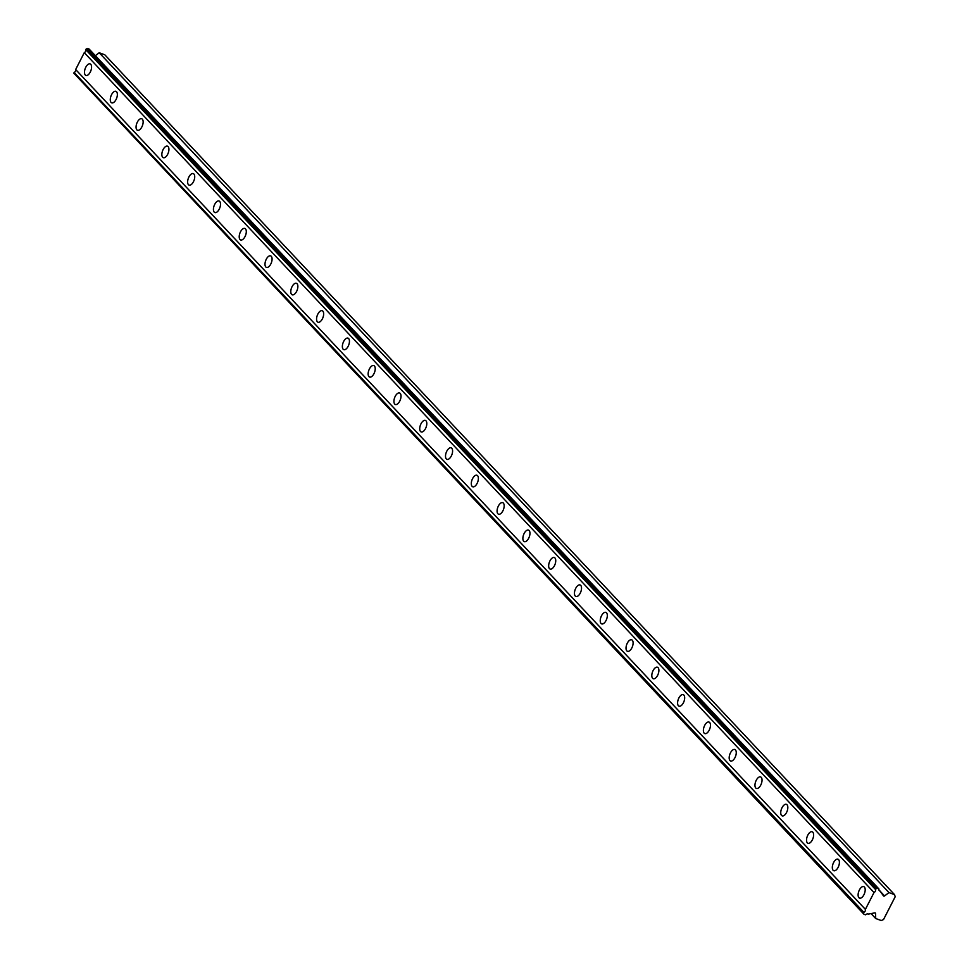 <?xml version="1.0" encoding="UTF-8"?>
<svg xmlns="http://www.w3.org/2000/svg" width="969" height="969" viewBox="0 0 969 969"><rect width="100%" height="100%" fill="white"/><g stroke="black" fill="none" stroke-linecap="round" stroke-linejoin="round"><path stroke-width="1.45" d="M875.867 888.9L877.199 888.294L878.883 888.912L89.148 49.068L87.452 48.45L86.132 49.056L875.867 888.9L875.54 889.542A2.532 2.132 136.8 0 1 874.026 892.51L84.279 52.653A2.532 2.132 136.8 0 0 85.805 49.698L86.132 49.056M878.883 888.912A2.532 2.132 136.8 0 0 880.191 891.201L883.401 895.78A0.872 0.739 -43.2 0 0 884.576 895.937L888.961 892.594L894.532 894.629L895.199 896.737L883.534 919.52L881.269 920.55L875.697 918.515L875.576 913.525A0.872 0.739 -43.2 0 0 874.632 912.907L868.49 914.07A2.532 2.132 136.8 0 0 865.62 914.833L863.936 914.215L73.801 73.135L74.141 72.493A2.532 2.132 136.8 0 0 75.655 69.526L84.279 52.653M858.922 897.706A6.129 3.028 -69.9 0 0 859.551 898.13A6.129 3.028 -69.9 0 0 864.227 894.108A6.129 3.028 -69.9 0 0 864.384 887.035A6.129 3.028 -69.9 0 0 863.754 886.611A6.129 3.028 -69.9 0 0 859.079 890.632A6.129 3.028 -69.9 0 0 858.922 897.706M85.296 75.001A6.129 3.028 -69.9 0 0 85.926 75.425A6.129 3.028 -69.9 0 0 90.601 71.391A6.129 3.028 -69.9 0 0 90.759 64.329A6.129 3.028 -69.9 0 0 90.129 63.906A6.129 3.028 -69.9 0 0 85.454 67.927A6.129 3.028 -69.9 0 0 85.296 75.001M111.084 102.423A6.129 3.028 -69.9 0 0 111.714 102.847A6.129 3.028 -69.9 0 0 116.389 98.826A6.129 3.028 -69.9 0 0 116.546 91.752A6.129 3.028 -69.9 0 0 115.917 91.328A6.129 3.028 -69.9 0 0 111.241 95.35A6.129 3.028 -69.9 0 0 111.084 102.423M136.871 129.846A6.129 3.028 -69.9 0 0 137.501 130.27A6.129 3.028 -69.9 0 0 142.177 126.249A6.129 3.028 -69.9 0 0 142.334 119.175A6.129 3.028 -69.9 0 0 141.704 118.751A6.129 3.028 -69.9 0 0 137.029 122.772A6.129 3.028 -69.9 0 0 136.871 129.846M162.659 157.269A6.129 3.028 -69.9 0 0 163.289 157.693A6.129 3.028 -69.9 0 0 167.964 153.671A6.129 3.028 -69.9 0 0 168.121 146.598A6.129 3.028 -69.9 0 0 167.492 146.174A6.129 3.028 -69.9 0 0 162.816 150.195A6.129 3.028 -69.9 0 0 162.659 157.269M188.446 184.691A6.129 3.028 -69.9 0 0 189.076 185.115A6.129 3.028 -69.9 0 0 193.752 181.094A6.129 3.028 -69.9 0 0 193.909 174.02A6.129 3.028 -69.9 0 0 193.279 173.596A6.129 3.028 -69.9 0 0 188.604 177.63A6.129 3.028 -69.9 0 0 188.446 184.691M214.234 212.114A6.129 3.028 -69.9 0 0 214.864 212.538A6.129 3.028 -69.9 0 0 219.539 208.517A6.129 3.028 -69.9 0 0 219.697 201.443A6.129 3.028 -69.9 0 0 219.067 201.019A6.129 3.028 -69.9 0 0 214.391 205.053A6.129 3.028 -69.9 0 0 214.234 212.114M240.021 239.537A6.129 3.028 -69.9 0 0 240.651 239.961A6.129 3.028 -69.9 0 0 245.327 235.939A6.129 3.028 -69.9 0 0 245.484 228.866A6.129 3.028 -69.9 0 0 244.854 228.454A6.129 3.028 -69.9 0 0 240.179 232.475A6.129 3.028 -69.9 0 0 240.021 239.537M265.809 266.959A6.129 3.028 -69.9 0 0 266.439 267.383A6.129 3.028 -69.9 0 0 271.114 263.362A6.129 3.028 -69.9 0 0 271.272 256.288A6.129 3.028 -69.9 0 0 270.642 255.877A6.129 3.028 -69.9 0 0 265.966 259.898A6.129 3.028 -69.9 0 0 265.809 266.959M291.596 294.382A6.129 3.028 -69.9 0 0 292.226 294.806A6.129 3.028 -69.9 0 0 296.902 290.785A6.129 3.028 -69.9 0 0 297.059 283.711A6.129 3.028 -69.9 0 0 296.429 283.299A6.129 3.028 -69.9 0 0 291.754 287.321A6.129 3.028 -69.9 0 0 291.596 294.382M317.384 321.817A6.129 3.028 -69.9 0 0 318.014 322.229A6.129 3.028 -69.9 0 0 322.689 318.207A6.129 3.028 -69.9 0 0 322.847 311.146A6.129 3.028 -69.9 0 0 322.217 310.722A6.129 3.028 -69.9 0 0 317.541 314.743A6.129 3.028 -69.9 0 0 317.384 321.817M343.171 349.24A6.129 3.028 -69.9 0 0 343.801 349.652A6.129 3.028 -69.9 0 0 348.477 345.63A6.129 3.028 -69.9 0 0 348.634 338.569A6.129 3.028 -69.9 0 0 348.004 338.145A6.129 3.028 -69.9 0 0 343.329 342.166A6.129 3.028 -69.9 0 0 343.171 349.24M368.959 376.662A6.129 3.028 -69.9 0 0 369.589 377.074A6.129 3.028 -69.9 0 0 374.264 373.053A6.129 3.028 -69.9 0 0 374.422 365.991A6.129 3.028 -69.9 0 0 373.792 365.567A6.129 3.028 -69.9 0 0 369.116 369.589A6.129 3.028 -69.9 0 0 368.959 376.662M394.746 404.085A6.129 3.028 -69.9 0 0 395.376 404.509A6.129 3.028 -69.9 0 0 400.052 400.476A6.129 3.028 -69.9 0 0 400.209 393.414A6.129 3.028 -69.9 0 0 399.579 392.99A6.129 3.028 -69.9 0 0 394.904 397.011A6.129 3.028 -69.9 0 0 394.746 404.085M420.534 431.508A6.129 3.028 -69.9 0 0 421.164 431.932A6.129 3.028 -69.9 0 0 425.839 427.898A6.129 3.028 -69.9 0 0 425.997 420.837A6.129 3.028 -69.9 0 0 425.367 420.413A6.129 3.028 -69.9 0 0 420.691 424.434A6.129 3.028 -69.9 0 0 420.534 431.508M446.321 458.931A6.129 3.028 -69.9 0 0 446.951 459.354A6.129 3.028 -69.9 0 0 451.627 455.321A6.129 3.028 -69.9 0 0 451.784 448.259A6.129 3.028 -69.9 0 0 451.154 447.835A6.129 3.028 -69.9 0 0 446.479 451.857A6.129 3.028 -69.9 0 0 446.321 458.931M472.109 486.353A6.129 3.028 -69.9 0 0 472.739 486.777A6.129 3.028 -69.9 0 0 477.414 482.756A6.129 3.028 -69.9 0 0 477.572 475.682A6.129 3.028 -69.9 0 0 476.942 475.258A6.129 3.028 -69.9 0 0 472.266 479.28A6.129 3.028 -69.9 0 0 472.109 486.353M497.896 513.776A6.129 3.028 -69.9 0 0 498.526 514.2A6.129 3.028 -69.9 0 0 503.202 510.178A6.129 3.028 -69.9 0 0 503.359 503.105A6.129 3.028 -69.9 0 0 502.729 502.681A6.129 3.028 -69.9 0 0 498.054 506.702A6.129 3.028 -69.9 0 0 497.896 513.776M523.684 541.199A6.129 3.028 -69.9 0 0 524.314 541.623A6.129 3.028 -69.9 0 0 528.989 537.601A6.129 3.028 -69.9 0 0 529.147 530.527A6.129 3.028 -69.9 0 0 528.517 530.104A6.129 3.028 -69.9 0 0 523.841 534.125A6.129 3.028 -69.9 0 0 523.684 541.199M549.471 568.621A6.129 3.028 -69.9 0 0 550.101 569.045A6.129 3.028 -69.9 0 0 554.777 565.024A6.129 3.028 -69.9 0 0 554.934 557.95A6.129 3.028 -69.9 0 0 554.304 557.526A6.129 3.028 -69.9 0 0 549.629 561.56A6.129 3.028 -69.9 0 0 549.471 568.621M575.259 596.044A6.129 3.028 -69.9 0 0 575.889 596.468A6.129 3.028 -69.9 0 0 580.564 592.447A6.129 3.028 -69.9 0 0 580.722 585.373A6.129 3.028 -69.9 0 0 580.092 584.949A6.129 3.028 -69.9 0 0 575.416 588.982A6.129 3.028 -69.9 0 0 575.259 596.044M601.046 623.467A6.129 3.028 -69.9 0 0 601.676 623.891A6.129 3.028 -69.9 0 0 606.352 619.869A6.129 3.028 -69.9 0 0 606.509 612.796A6.129 3.028 -69.9 0 0 605.879 612.384A6.129 3.028 -69.9 0 0 601.204 616.405A6.129 3.028 -69.9 0 0 601.046 623.467M626.834 650.889A6.129 3.028 -69.9 0 0 627.464 651.313A6.129 3.028 -69.9 0 0 632.139 647.292A6.129 3.028 -69.9 0 0 632.297 640.218A6.129 3.028 -69.9 0 0 631.667 639.806A6.129 3.028 -69.9 0 0 626.991 643.828A6.129 3.028 -69.9 0 0 626.834 650.889M652.621 678.312A6.129 3.028 -69.9 0 0 653.251 678.736A6.129 3.028 -69.9 0 0 657.927 674.715A6.129 3.028 -69.9 0 0 658.084 667.641A6.129 3.028 -69.9 0 0 657.454 667.229A6.129 3.028 -69.9 0 0 652.779 671.251A6.129 3.028 -69.9 0 0 652.621 678.312M678.409 705.747A6.129 3.028 -69.9 0 0 679.039 706.159A6.129 3.028 -69.9 0 0 683.714 702.137A6.129 3.028 -69.9 0 0 683.872 695.076A6.129 3.028 -69.9 0 0 683.242 694.652A6.129 3.028 -69.9 0 0 678.566 698.673A6.129 3.028 -69.9 0 0 678.409 705.747M704.197 733.17A6.129 3.028 -69.9 0 0 704.826 733.581A6.129 3.028 -69.9 0 0 709.502 729.56A6.129 3.028 -69.9 0 0 709.659 722.499A6.129 3.028 -69.9 0 0 709.029 722.075A6.129 3.028 -69.9 0 0 704.354 726.096A6.129 3.028 -69.9 0 0 704.197 733.17M729.984 760.592A6.129 3.028 -69.9 0 0 730.614 761.004A6.129 3.028 -69.9 0 0 735.289 756.983A6.129 3.028 -69.9 0 0 735.447 749.921A6.129 3.028 -69.9 0 0 734.817 749.497A6.129 3.028 -69.9 0 0 730.141 753.519A6.129 3.028 -69.9 0 0 729.984 760.592M755.772 788.015A6.129 3.028 -69.9 0 0 756.401 788.439A6.129 3.028 -69.9 0 0 761.077 784.405A6.129 3.028 -69.9 0 0 761.234 777.344A6.129 3.028 -69.9 0 0 760.604 776.92A6.129 3.028 -69.9 0 0 755.929 780.941A6.129 3.028 -69.9 0 0 755.772 788.015M781.559 815.438A6.129 3.028 -69.9 0 0 782.189 815.862A6.129 3.028 -69.9 0 0 786.864 811.828A6.129 3.028 -69.9 0 0 787.022 804.767A6.129 3.028 -69.9 0 0 786.392 804.343A6.129 3.028 -69.9 0 0 781.717 808.364A6.129 3.028 -69.9 0 0 781.559 815.438M807.347 842.86A6.129 3.028 -69.9 0 0 807.976 843.284A6.129 3.028 -69.9 0 0 812.652 839.263A6.129 3.028 -69.9 0 0 812.809 832.189A6.129 3.028 -69.9 0 0 812.179 831.765A6.129 3.028 -69.9 0 0 807.504 835.787A6.129 3.028 -69.9 0 0 807.347 842.86M833.134 870.283A6.129 3.028 -69.9 0 0 833.764 870.707A6.129 3.028 -69.9 0 0 838.439 866.686A6.129 3.028 -69.9 0 0 838.597 859.612A6.129 3.028 -69.9 0 0 837.967 859.188A6.129 3.028 -69.9 0 0 833.292 863.209A6.129 3.028 -69.9 0 0 833.134 870.283M863.549 912.98L863.876 912.338A2.532 2.132 136.8 0 0 865.39 909.382L874.026 892.51M95.362 55.681L99.213 52.75L104.785 54.785L894.532 894.629M863.936 914.215L73.801 73.135M85.805 49.698L875.54 889.542M865.39 909.382L75.655 69.526M863.876 912.338L74.141 72.493M875.697 918.515L871.058 913.585M888.961 892.594L99.213 52.75M880.191 891.201L878.895 889.821M877.199 888.294L87.452 48.45M874.959 912.871L875.576 913.525M884.576 895.937L880.421 891.516"/></g></svg>
